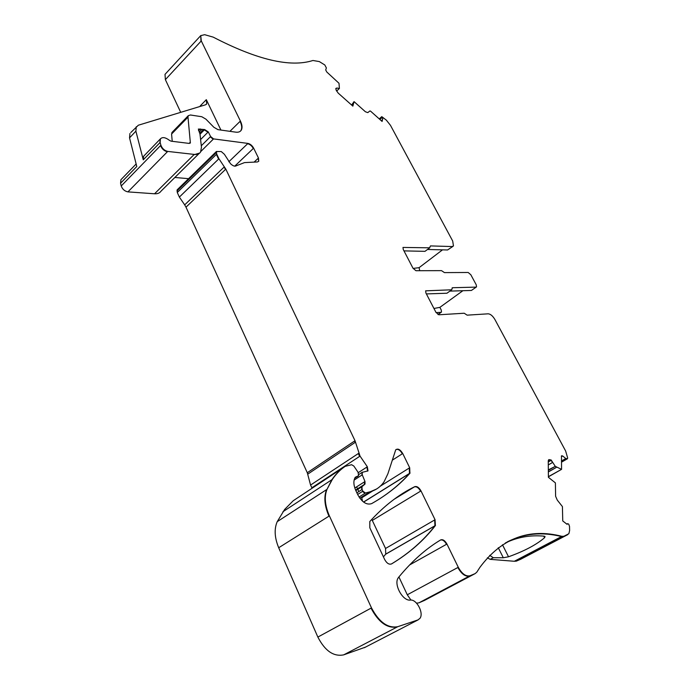 <?xml version="1.0" encoding="UTF-8"?>
<svg xmlns="http://www.w3.org/2000/svg" width="690" height="690" viewBox="0 0 690 690"><rect width="100%" height="100%" fill="white"/><g stroke="black" fill="none" stroke-linecap="round" stroke-linejoin="round"><path stroke-width="1.03" d="M220.921 130.056L206.319 99.662L206.664 103.957L205.491 104.811L138.336 125.218L130.807 132.54M505.347 542.978C517.371 537.165 530.274 534.888 544.065 536.156L545.057 536.518L544.574 537.717L543.746 536.121M502.467 544.764L508.53 556.778C524.426 551.077 536.432 544.721 544.574 537.717M508.53 556.778L503.312 557.753L493.298 557.718L489.684 555.338M442.506 249.849L419.089 267.66L413.103 268.427M487.356 557.839L490.236 559.349L514.326 561.272L516.387 561.125L520.769 559.211M436.115 312.622L440.97 312.337L437.952 314.511M371.789 519.354L385.546 548.472L385.736 554.113L383.424 556.873M351.607 105.027L354.065 101.637L365.415 111.763L367.787 112.617L369.926 110.935L370.599 111.185L382.105 121.449L382.709 118.715L381.777 116.645L379.233 118.904M352.676 105.975L353.772 101.913M180.728 112.341L165.376 79.635L165.013 74.356L165.591 73.735M206.319 99.662L200.247 105.889L200.454 106.346M172.233 141.321L171.577 134.032L172.31 132.118M121.224 185.972L160.554 145.564C161.865 148.902 164.151 150.963 167.394 151.766L127.926 191.88C124.683 191.216 122.449 189.25 121.224 185.972L120.56 183.23L120.94 179.693L121.707 178.908M136.275 126.718L135.887 131.143L129.539 137.879L129.944 133.463M129.539 137.879L136.784 166.506L120.56 183.23M135.887 131.143L143.27 159.821L143.589 156.294L144.331 155.526M198.703 153.887L161.037 191.147C159.701 193.071 157.544 193.95 154.56 193.778L127.926 191.88M184.679 204.861L185.989 207.173L225.483 169.438L224.103 167.066L184.679 204.861L179.366 197.073L177.278 192.51L177.33 189.655M307.792 474.125L355.143 442.402L354.608 440.988L307.291 472.736L310.578 485.053L312.053 488.132M372.359 491.151L361.75 497.8L362.509 501.182M317.857 637.077L371.03 608.149C378.629 622.449 387.383 628.711 397.302 626.925L343.698 654.862C333.615 656.854 325.007 650.929 317.857 637.077L278.7 547.748C274.56 537.708 274.059 529.014 277.216 521.666L284.66 509.418L293.25 500.724L345.198 466.345L351.598 464.715L353.815 466.017L358.058 472.245L358.593 475.695L355.255 477.264C353.245 480.663 353.461 485.139 355.885 490.693L357.791 494.764C362.026 502.242 366.623 505.201 371.599 503.64C386.676 495.161 399.441 485.036 409.895 473.28L409.688 467.751L402.736 453.511C400.183 449.397 397.837 448.19 395.689 449.897L387.884 473.797L384.106 481.715C380.682 486.769 376.015 490.124 370.099 491.772L365.433 493.031L362.88 491.177L362.095 489.512L361.965 486.7L365.019 484.061L364.993 481.525L362.259 474.841L362.224 472.339L367.994 470.873L367.347 466.785L360.042 456.099L355.014 440.712L225.82 169.119L218.928 158.734L216.712 154.077L216.418 151.472L221.283 151.567L224.379 154.284L230.512 163.703C232.944 166.005 234.911 166.687 236.411 165.729L244.519 162.599L257.439 161.952L258.75 161.262L258.465 158.027L253.644 148.152C252.169 145.538 250.272 143.96 247.969 143.417L213.555 138.897L210.605 136.517L208.251 131.893L204.663 129.556L198.375 129.047L200.005 134.145L201.454 147.263L200.566 152.05C199.315 153.922 197.202 154.707 194.235 154.422L167.739 151.421C164.487 150.618 162.202 148.557 160.891 145.219L160.14 142.442L160.408 138.923C162.374 136.792 165.436 137.301 169.593 140.441L171.103 141.174L189.077 143.399L190.371 142.925L187.991 117.171L188.267 115.713L190.388 114.989L201.765 116.722L205.922 119.154L213.84 127.245L217.945 129.642L235.704 132.144C238.3 132.48 240.137 131.842 241.224 130.229C242.526 128.012 242.25 124.942 240.396 121.026L201.282 40.917L200.756 35.647L204.637 34.681L213.201 37.131C257.154 59.901 290.404 67.689 312.941 60.487L319.323 61.583L324.809 64.963L326.37 67.939L325.714 69.975L326.758 71.967L338.997 83.274L339.402 88.484L336.875 88.018L335.849 88.613L336.203 90.261L338.204 93.107L352.857 106.139L354.065 101.637M365.407 647.16L343.698 654.862M424.721 600.3L418.899 602.853L416.562 603.172M410.947 600.067L407.29 594.789L398.915 576.952M426.368 293.914L446.922 293.233L451.441 290.016M449.94 291.111L471.408 290.456L475.893 287.333M462.886 290.714L439.866 307.361L433.95 308.473M439.866 307.361L441.229 309.974L441.497 312.061L440.97 312.337M419.089 267.66L419.701 270.704M429.447 248.038L424.988 251.341L403.978 250.884M427.567 249.487L447.586 249.97L452.416 246.71M382.709 118.715L381.906 121.285M435.381 525.564L435.062 519.725L420.995 490.909C419.046 487.494 416.967 486.079 414.768 486.657C398.889 494.411 383.899 506.037 369.797 521.545L369.823 527.807L384.666 559.521C386.788 563.325 389.082 564.782 391.558 563.911C409.23 553.277 423.841 540.494 435.381 525.564L385.641 554.243M174.863 177.468L188.568 178.684M307.291 472.736L185.989 207.173M358.826 491.582L357.739 489.27M357.567 488.908L356.609 486.864M381.777 116.645L386.357 120.155L390.471 125.33L452.683 241.008L453.468 245.916L452.105 246.546L430.457 245.916L429.585 247.814L402.986 247.434L403.253 249.504L413.017 268.255L415.941 270.713L441.514 270.635L444.455 272.61L468.182 272.481L470.839 274.767L476.221 284.772L476.548 286.859L476.048 287.118L452.468 287.73L451.648 289.791L425.635 290.835L425.928 293.06L435.959 312.346L438.892 314.778L464.206 313.234L467.139 315.157L488.209 313.812C490.53 314.028 492.764 315.925 494.894 319.487L565.653 451.044L567.654 457.97L567.473 458.755L565.8 458.531L562.609 455.935L561.479 455.788L561.565 469.347L555.286 466.354L551.146 459.989L548.912 459.6L548.257 460.842L548.395 477.299L555.398 482.879L555.605 496.257L557.27 500.095L562.419 506.581L562.747 520.941L567.085 524.331L567.585 523.658L568.681 524.124L569.509 526.323L569.621 530.472L568.862 533.715L563.928 536.242L561.927 536.328C529.058 527.893 501.742 538.2 479.981 567.249L476.764 572.226L475.082 573.632L470.019 575.762C465.888 576.693 461.972 573.864 458.281 567.275L446.948 544.056C444.938 540.537 442.851 539.157 440.686 539.908C425.885 548.757 411.87 561.22 398.63 577.306L398.337 577.702C393.326 583.964 402.606 601.318 410.378 600.076C416.639 599.101 424.04 613.151 419.951 618.352L417.916 619.939L397.759 626.692C387.849 628.469 379.095 622.199 371.487 607.899L329.397 515.887C324.93 505.572 324.128 496.722 326.991 489.357L332.33 479.438C335.987 474.021 340.274 469.649 345.198 466.345M503.312 557.753L498.266 547.722M490.236 559.349L493.298 557.718M385.546 548.472L434.648 519.967L434.959 525.806C423.47 540.667 408.937 553.397 391.377 564.006M404.375 492.401L414.354 486.907L394.223 499.215M414.768 486.657L414.354 486.907C416.553 486.329 418.632 487.744 420.581 491.159L372.35 520.389M335.944 88.329L336.582 88.294L335.806 89.019M339.342 88.527L336.608 91.02M339.049 88.803L336.625 91.063L339.075 88.786M200.756 35.647L200.98 41.245L165.376 79.635M165.013 74.356L200.859 35.492M241.224 130.229L240.896 130.548C242.199 128.323 241.923 125.261 240.077 121.345L229.908 131.333M239.913 131.505L240.474 131.1M188.267 115.713L187.663 117.507L171.577 134.032M171.879 132.566L188.31 115.653M190.052 143.235L190.216 142.321L189.138 143.408M160.408 138.923L159.813 142.787L143.27 159.821M143.589 156.294L160.58 138.681M199.721 153.051L193.899 154.75L154.56 193.778M198.332 129.108L199.859 129.263L198.487 130.643M200.186 128.927L199.859 129.263L201.42 129.755L199.143 132.032M200.014 134.222L204.335 129.884L203.067 129.979L199.755 133.317M204.663 129.556L204.335 129.884L207.923 132.221L200.6 139.535M200.937 151.377L213.219 139.225L210.278 136.844L201.29 145.771M228.821 161.77L247.641 143.727C249.944 144.27 251.841 145.849 253.316 148.462L234.704 166.169M258.75 161.262L258.129 158.338L254.11 162.116M216.418 151.472L215.996 152.87L176.942 190.983M177.071 189.914L216.341 151.559M179.366 197.073L218.592 159.062L216.384 154.405L177.278 192.51M311.828 487.796L359.637 456.366L358.3 453.554L310.578 485.053M367.994 470.873L367.58 471.141L366.933 467.052L358.3 472.633M362.224 472.339L361.845 475.108L354.117 480.076M358.878 474.504L362.371 472.167M354.815 488.002L364.579 481.793L364.372 484.587L355.635 490.142M365.019 484.061L355.591 490.055M356.877 492.815L361.681 489.779L361.784 486.7L355.798 490.504M361.965 486.7L355.833 490.59M359.041 497.041L365.01 493.29L362.457 491.435L357.653 494.471M376.559 489.012L369.685 492.03L359.835 498.214M396.051 449.483C398.285 448.94 400.381 450.372 402.339 453.77L392.265 460.221M380.302 486.174L409.282 468.01L409.481 473.53L363.63 502.096M410.067 473.047L363.544 502.035M409.895 473.28L409.481 473.53C400.588 483.509 390.04 492.332 377.827 500M358.032 476.143L354.712 478.248M278.7 547.748L328.966 516.163C324.498 505.839 323.696 496.998 326.568 489.633L277.216 521.666M326.991 489.357L331.916 479.688C335.573 474.272 339.868 469.916 344.784 466.621M418.226 619.818L364.329 647.72M440.47 540.037C442.618 539.528 444.636 540.943 446.516 544.289L409.567 564.972M418.899 602.853L469.588 575.995C465.457 576.918 461.541 574.097 457.85 567.508L407.29 594.789M475.151 573.606L424.126 600.611M507.21 541.935C523.753 533.465 541.857 531.671 561.522 536.544L514.326 561.272M561.927 536.328L563.532 536.449L516.387 561.125M567.732 534.647L520.398 559.409M567.585 523.658L566.775 524.09M548.403 460.075L549.154 459.635L550.775 460.204L548.265 461.653M548.265 461.964L551 460.394L552.63 462.438L548.291 464.922M548.334 470.321L554.907 466.569L548.334 469.899M548.352 471.96L556.131 467.535L548.352 471.839M561.375 469.45L548.395 476.661M561.462 455.805L562.238 456.15L561.367 456.651M567.059 459.023L565.429 458.738L561.453 461.015M446.922 293.233L451.786 289.765M452.468 287.73L452.036 288.049M471.408 290.456L476.221 287.1M429.775 247.788L424.988 251.341M452.985 246.356L447.586 249.97M382.182 120.008L381.32 120.776M328.966 516.163L329.397 515.887M371.03 608.149L371.487 607.899M397.302 626.925L397.759 626.692M417.459 620.172L417.916 619.939M446.516 544.289L446.948 544.056M457.85 567.508L458.281 567.275M469.588 575.995L470.019 575.762M474.651 573.864L475.082 573.632M379.854 119.456L381.639 117.878L381.406 117.231L379.379 119.034M435.468 525.444L385.736 554.113M206.664 103.957L206.112 104.518M136.146 163.987L120.94 179.693M331.916 479.688L282.969 511.695M561.013 469.666L548.395 476.816M566.611 459.247L561.479 462.179M438.029 314.554L441.152 312.311"/></g></svg>

